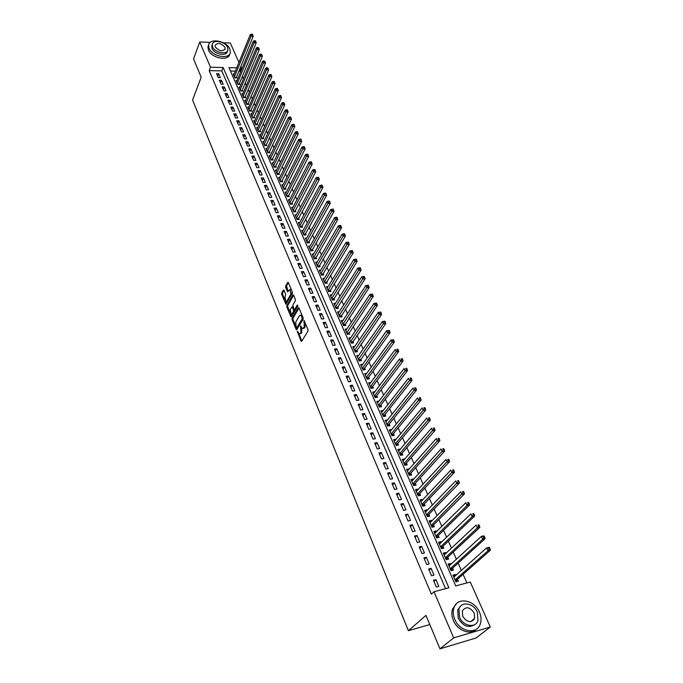 <?xml version="1.0" encoding="UTF-8"?>
<svg xmlns="http://www.w3.org/2000/svg" width="683" height="683" viewBox="0 0 683 683"><rect width="100%" height="100%" fill="white"/><g stroke="black" fill="none" stroke-linecap="round" stroke-linejoin="round"><path stroke-width="1.02" d="M297.267 331.178L300.93 341.065L301.63 341.338L308.024 331.033L308.033 329.607L304.046 320.344L304.251 327.157L302.56 328.532L300.503 325.851L300.972 332.51L300.443 333.372L299.308 333.859L297.267 331.178M474.139 618.832L474.156 619.396M284.026 290.275L283.368 290.062L281.695 293.016L281.703 294.399L285.929 304.285L292.358 293.57L292.367 292.162L288.363 282.6L287.688 282.395L285.639 286.023L285.639 287.415L287.645 291.872L289.993 289.447L290.838 294.253L286.843 301.203L285.895 301.655L285.05 296.883L285.707 294.339L284.026 290.275M236.745 67.796L228.976 67.634L455.749 585.912L470.28 582.018L490.309 626.994L476.153 637.956L439.972 648.85L425.987 615.383L408.391 630.691L192.572 99.983L201.195 77.247L193.545 58.917L199.735 41.996L210.244 42.355M439.972 648.85L453.666 637.888L434.004 591.751L448.885 587.756L223.136 67.506L210.492 67.233L199.735 41.996M445.564 588.652L221.796 70.887L209.186 70.639L431.357 594.125L434.004 591.751M209.186 70.639L210.492 67.233M292.102 318.235L292.102 319.635L296.123 329.394L296.815 329.658L303.107 319.268L303.115 317.851L299 308.016L298.3 307.777L292.102 318.235L293.007 318.141L293.007 319.542L295.406 325.356M290.83 316.553L286.869 306.932L286.869 305.54L292.956 294.996L293.639 295.218L295.372 299.359L295.372 300.768L292.862 305.062L294.006 309.22L294.689 309.459L297.318 304.994L297.805 306.155L291.513 316.801L290.83 316.553L291.709 316.46L290.676 313.89M234.209 74.012L233.253 73.995L234.961 77.896L237.035 77.93L236.531 76.786M237.069 80.517L236.105 80.5L237.829 84.427L239.904 84.453L239.4 83.309M239.964 87.065L238.982 87.057L240.715 91.018L242.798 91.035L242.286 89.883M242.875 93.673L241.876 93.665L243.626 97.66L245.718 97.678L245.206 96.508M245.812 100.341L244.804 100.333L246.563 104.354L248.655 104.362L248.142 103.193M248.774 107.052L247.75 107.052L249.526 111.107L251.626 111.107L251.105 109.92M251.762 113.822L250.721 113.822L252.514 117.92L254.614 117.911L254.093 116.716M254.776 120.652L253.709 120.652L255.519 124.784L257.628 124.767L257.098 123.563M257.815 127.533L256.731 127.542L258.558 131.699L260.667 131.682L260.138 130.47M260.88 134.474L259.779 134.491L261.615 138.683L263.732 138.649L263.194 137.428M263.962 141.475L262.844 141.492L264.705 145.718L266.831 145.684L266.285 144.446M267.079 148.527L265.943 148.553L267.813 152.821L269.947 152.77L269.401 151.532M270.229 155.647L269.068 155.673L270.955 159.976L273.089 159.924L272.534 158.669M273.396 162.827L272.218 162.853L274.122 167.198L276.256 167.13L275.701 165.867M276.589 170.067L275.394 170.101L277.307 174.472L279.458 174.404L278.895 173.132M279.817 177.367L278.596 177.409L280.534 181.823L282.685 181.738L282.113 180.449M283.069 184.726L281.823 184.777L283.778 189.225L285.938 189.14L285.366 187.842M286.348 192.154L285.084 192.205L287.056 196.695L289.216 196.602L288.644 195.287M289.66 199.641L288.371 199.701L290.36 204.234L292.529 204.123L291.948 202.808M293.007 207.197L291.684 207.265L293.69 211.832L295.867 211.721L295.278 210.381M296.371 214.821L295.03 214.889L297.054 219.499L299.231 219.38L298.642 218.031M299.777 222.504L298.403 222.59L300.443 227.234L302.629 227.106L302.031 225.749M303.209 230.265L301.809 230.35L303.867 235.037L306.061 234.901L305.455 233.526M306.667 238.085L305.241 238.179L307.316 242.909L309.519 242.764L308.912 241.381M310.159 245.982L308.707 246.085L310.799 250.857L313.01 250.695L312.396 249.304M313.685 253.939L312.199 254.05L314.317 258.874L316.528 258.703L315.905 257.295M317.245 261.982L315.734 262.101L317.86 266.959L320.079 266.78L319.456 265.363M320.839 270.084L319.285 270.212L321.437 275.121L323.665 274.925L323.033 273.499M324.459 278.263L322.88 278.408L325.048 283.351L327.277 283.155L326.645 281.703M328.122 286.519L326.5 286.672L328.694 291.667L330.931 291.453L330.29 289.993M331.818 294.851L330.162 295.005L332.373 300.05L334.61 299.828L333.961 298.351M335.549 303.252L333.85 303.423L336.079 308.511L338.324 308.281L337.675 306.795M339.314 311.738L337.573 311.918L339.827 317.057L342.081 316.81L341.423 315.307M343.114 320.293L341.338 320.489L343.609 325.671L345.863 325.415L345.197 323.904M346.947 328.933L345.128 329.146L347.425 334.38L349.687 334.107L349.013 332.578M350.823 337.658L348.962 337.88L351.275 343.156L353.546 342.883L352.863 341.338M354.742 346.452L352.821 346.699L355.16 352.027L357.44 351.736L356.757 350.174M358.695 355.339L356.722 355.595L359.087 360.974L361.367 360.675L360.675 359.104M362.682 364.304L360.667 364.577L363.049 370.015L365.337 369.691L364.637 368.111M366.72 373.362L364.645 373.652L367.044 379.133L369.341 378.8L368.641 377.204M370.792 382.497L368.658 382.804L371.082 388.345L373.388 388.004L372.679 386.382M374.907 391.718L372.713 392.051L375.163 397.643L377.468 397.284L376.751 395.653M379.065 401.032L376.803 401.391L379.278 407.034L381.592 406.658L380.866 405.01M385.024 414.461L385.758 416.126L383.436 416.51L380.935 410.816L383.248 410.44L381.66 412.464M387.457 419.994L385.818 421.957M387.432 419.943L385.11 420.335L387.637 426.09L389.959 425.688L389.216 424.006M391.692 429.641L390.027 431.536M391.649 429.539L389.327 429.94L391.871 435.754L394.202 435.344L393.459 433.645M395.978 439.374L394.262 441.209M395.909 439.229L393.579 439.647L396.157 445.521L398.488 445.094L397.737 443.378M400.306 449.218L398.548 450.985M400.221 449.021L397.882 449.448L400.477 455.382L402.825 454.938L402.056 453.205M404.669 459.147L402.876 460.846M404.567 458.899L402.219 459.352L404.848 465.336L407.196 464.884L406.428 463.134M409.083 469.187L407.247 470.818M408.955 468.888L406.607 469.349L409.254 475.402L411.61 474.924L410.833 473.165M413.539 479.321L411.661 480.883M413.386 478.971L411.029 479.449L413.71 485.562L416.075 485.075L415.29 483.291M418.047 489.557L417.868 489.156L416.118 491.051M417.868 489.156L415.503 489.651L418.209 495.824L420.583 495.32L419.789 493.519M422.598 499.905L422.393 499.452L420.626 501.322M422.393 499.452L420.028 499.956L422.76 506.197L425.133 505.676L424.331 503.858M427.191 510.355L426.969 509.842L425.176 511.695M426.969 509.842L424.587 510.372L427.353 516.672L429.735 516.135L428.924 514.29M431.835 520.907L431.588 520.344L429.769 522.179M431.588 520.344L429.206 520.89L431.989 527.25L434.379 526.695L433.56 524.843M436.522 531.579L436.249 530.956L434.414 532.766M436.249 530.956L433.859 531.519L436.685 537.948L439.075 537.376L438.247 535.498M441.261 542.353L440.962 541.679L439.101 543.472M440.962 541.679L438.571 542.251L441.423 548.748L443.813 548.167L442.985 546.263M446.05 553.247L445.726 552.513L443.839 554.28M445.726 552.513L443.327 553.102L446.204 559.667L448.611 559.061L447.766 557.149M450.891 564.252L450.541 563.458L448.629 565.2M450.541 563.458L448.133 564.064L451.045 570.698L453.452 570.074L452.598 568.145M433.457 580.26L436.369 587.056L438.836 586.398L435.925 579.619L433.457 580.26M428.651 569.033L431.528 575.752L433.995 575.12L431.11 568.41L428.651 569.033M423.895 557.926L426.747 564.576L429.197 563.953L426.346 557.319L423.895 557.926M419.191 546.929L422.009 553.512L424.459 552.914L421.633 546.34L419.191 546.929M414.53 536.053L417.322 542.567L419.763 541.986L416.971 535.481L414.53 536.053M409.92 525.287L412.686 531.733L415.119 531.169L412.353 524.732L409.92 525.287M405.361 514.632L408.093 521.018L410.526 520.463L407.785 514.094L405.361 514.632M400.844 504.088L403.551 510.406L405.975 509.877L403.269 503.567L400.844 504.088M396.379 493.655L399.051 499.905L401.467 499.393L398.787 493.152L396.379 493.655M391.957 483.325L394.603 489.515L397.011 489.011L394.364 482.838L391.957 483.325M387.577 473.097L390.198 479.227L392.605 478.74L389.976 472.627L387.577 473.097M383.24 462.98L385.835 469.042L388.234 468.572L385.639 462.519L383.24 462.98M378.954 452.957L381.524 458.959L383.914 458.506L381.336 452.513L378.954 452.957M374.702 443.036L377.247 448.979L379.628 448.543L377.084 442.61L374.702 443.036M370.493 433.21L373.012 439.092L375.394 438.674L372.875 432.8L370.493 433.21M366.336 423.486L368.829 429.308L371.202 428.907L368.7 423.093L366.336 423.486M362.212 413.855L364.679 419.627L367.044 419.234L364.568 413.471L362.212 413.855M358.123 404.319L360.573 410.031L362.929 409.655L360.479 403.952L358.123 404.319M354.084 394.876L356.5 400.537L358.857 400.17L356.432 394.526L354.084 394.876M350.08 385.528L352.479 391.128L354.827 390.778L352.419 385.186L350.08 385.528M346.11 376.265L348.492 381.814L350.831 381.473L348.45 375.94L346.11 376.265M342.183 367.095L344.539 372.585L346.87 372.261L344.514 366.78L342.183 367.095M338.298 358.012L340.629 363.45L342.951 363.143L340.621 357.704L338.298 358.012M334.439 349.013L336.753 354.4L339.075 354.101L336.762 348.723L334.439 349.013M330.623 340.1L332.911 345.436L335.225 345.146L332.937 339.818L330.623 340.1M326.85 331.272L329.112 336.557L331.417 336.284L329.155 330.999L326.85 331.272M323.102 322.521L325.347 327.763L327.644 327.499L325.398 322.265L323.102 322.521M319.388 313.856L321.616 319.046L323.913 318.799L321.684 313.617L319.388 313.856M315.717 305.275L317.919 310.415L320.207 310.176L318.005 305.036L315.717 305.275M312.071 296.764L314.257 301.86L316.536 301.63L314.351 296.542L312.071 296.764M308.468 288.337L310.628 293.383L312.899 293.169L310.739 288.132L308.468 288.337M304.891 279.987L307.034 284.99L309.305 284.785L307.154 279.791L304.891 279.987M301.348 271.714L303.465 276.675L305.736 276.478L303.611 271.527L301.348 271.714M297.839 263.518L299.939 268.428L302.193 268.24L300.093 263.339L297.839 263.518M294.356 255.391L296.439 260.257L298.693 260.086L296.601 255.22L294.356 255.391M290.907 247.34L292.973 252.164L295.218 252.001L293.152 247.178L290.907 247.34M287.492 239.357L289.541 244.138L291.778 243.985L289.729 239.212L287.492 239.357M284.102 231.452L286.134 236.19L288.371 236.045L286.339 231.315L284.102 231.452M280.747 223.614L282.762 228.31L284.99 228.173L282.975 223.486L280.747 223.614M277.426 215.845L279.415 220.498L281.635 220.37L279.637 215.726L277.426 215.845M274.122 208.144L276.103 212.754L278.314 212.635L276.333 208.033L274.122 208.144M270.852 200.503L272.816 205.079L275.027 204.968L273.063 200.409L270.852 200.503M267.616 192.939L269.554 197.472L271.757 197.378L269.819 192.845L267.616 192.939M264.406 185.434L266.327 189.934L268.53 189.84L266.601 185.358L264.406 185.434M261.222 177.998L263.126 182.455L265.32 182.378L263.407 177.93L261.222 177.998M258.063 170.63L259.95 175.044L262.144 174.976L260.249 170.562L258.063 170.63M254.93 163.322L256.808 167.694L258.985 167.634L257.107 163.263L254.93 163.322M251.831 156.074L253.692 160.411L255.86 160.36L253.999 156.023L251.831 156.074M248.757 148.885L250.593 153.188L252.761 153.146L250.917 148.843L248.757 148.885M245.701 141.765L247.528 146.025L249.696 145.991L247.861 141.731L245.701 141.765M242.678 134.696L244.488 138.931L246.648 138.897L244.83 134.671L242.678 134.696M239.673 127.687L241.475 131.887L243.626 131.862L241.825 127.67L239.673 127.687M236.702 120.746L238.487 124.904L240.629 124.887L238.845 120.729L236.702 120.746M233.757 113.856L235.515 117.98L237.658 117.971L235.891 113.848L233.757 113.856M230.828 107.018L232.579 111.116L234.713 111.116L232.954 107.026L230.828 107.018M227.926 100.247L229.667 104.303L231.793 104.311L230.051 100.256L227.926 100.247M225.049 93.528L226.773 97.549L228.89 97.567L227.166 93.545L225.049 93.528M222.197 86.861L223.904 90.856L226.022 90.873L224.306 86.886L222.197 86.861M219.363 80.244L221.061 84.205L223.17 84.24L221.471 80.278L219.363 80.244M220.344 77.657L218.654 73.73L216.554 73.687L218.236 77.623L220.344 77.657M466.899 582.923L463.083 574.318M461.349 570.416L458.122 563.134M456.389 559.223L453.222 552.077M451.48 548.159L448.364 541.132M446.622 537.205L443.566 530.307M441.816 526.362L438.81 519.592M437.06 515.639L434.115 508.989M432.356 505.019L429.453 498.488M427.695 494.518L424.852 488.097M423.084 484.119L420.293 477.81M418.517 473.823L415.776 467.633M414 463.637L411.303 457.559M409.527 453.546L406.88 447.578M405.104 443.566L402.5 437.701M400.716 433.679L398.163 427.925M396.379 423.895L393.869 418.235M392.085 414.205L389.617 408.647M387.833 404.609L385.408 399.154M383.615 395.107L381.242 389.754M379.441 385.699L377.11 380.44M375.317 376.384L373.02 371.219M371.219 367.155L368.974 362.084M367.172 358.02L364.961 353.043M363.16 348.97L360.991 344.078M359.181 340.006L357.055 335.199M355.245 331.127L353.154 326.406M351.344 322.325L349.295 317.697M347.476 313.617L345.461 309.066M343.651 304.985L341.671 300.52M339.861 296.431L337.914 292.051M336.104 287.961L334.192 283.658M332.382 279.56L330.512 275.343M328.694 271.245L326.858 267.104M325.04 262.998L323.23 258.934M321.411 254.836L319.644 250.84M317.826 246.742L316.092 242.824M314.265 238.717L312.566 234.875M310.748 230.769L309.075 226.995M307.248 222.889L305.608 219.192M303.79 215.085L302.176 211.448M300.358 207.342L298.778 203.782M296.96 199.675L295.406 196.175M293.588 192.068L292.059 188.636M290.241 184.53L288.747 181.166M286.928 177.059L285.468 173.764M283.641 169.657L282.207 166.413M280.389 162.306L278.98 159.13M277.161 155.032L275.778 151.916M273.96 147.81L272.602 144.753M270.784 140.655L269.461 137.659M267.634 133.552L266.336 130.624M264.517 126.517L263.245 123.64M261.427 119.542L260.172 116.725M258.353 112.618L257.132 109.861M255.314 105.763L254.11 103.056M252.292 98.958L251.122 96.303M249.304 92.205L248.151 89.61M246.332 85.512L245.206 82.967M243.387 78.878L242.286 76.376M240.467 72.287L240.006 71.245L238.819 71.22M235.37 71.152L230.478 71.058M455.783 575.376L455.407 574.514L452.991 575.146L455.937 581.848L458.344 581.207L457.49 579.252M408.391 630.691L429.82 624.561M490.309 626.994L453.666 637.888M223.401 42.798L230.316 43.029L238.948 62.409M240.766 66.499L241.389 67.899L240.203 67.873M240.006 71.245L241.389 67.899M221.796 70.887L223.136 67.506M455.407 574.514L453.469 576.239M435.925 579.619L433.953 581.412M431.11 568.41L429.163 570.228M426.346 557.319L424.425 559.164M421.633 546.34L419.738 548.21M416.971 535.481L415.093 537.376M412.353 524.732L410.5 526.644M407.785 514.094L405.958 516.032M403.269 503.567L401.459 505.522M398.787 493.152L397.011 495.124M394.364 482.838L392.597 484.836M389.976 472.627L388.234 474.642M385.639 462.519L383.914 464.551M381.336 452.513L379.637 454.571M377.084 442.61L375.402 444.676M372.875 432.8L371.211 434.892M368.7 423.093L367.061 425.193M364.568 413.471L362.955 415.597M360.479 403.952L358.882 406.095M356.432 394.526L354.853 396.678M352.419 385.186L350.857 387.355M348.45 375.94L346.904 378.126M344.514 366.78L342.994 368.974M340.621 357.704L339.109 359.915M336.762 348.723L335.268 350.942M332.937 339.818L331.468 342.055M329.155 330.999L327.695 333.253M325.398 322.265L323.964 324.536M321.684 313.617L320.259 315.887M318.005 305.036L316.596 307.333M314.351 296.542L312.968 298.847M310.739 288.132L309.365 290.446M307.154 279.791L305.796 282.113M303.611 271.527L302.262 273.857M300.093 263.339L298.761 265.687M296.601 255.22L295.295 257.576M293.152 247.178L291.854 249.551M289.729 239.212L288.448 241.586M286.339 231.315L285.067 233.697M282.975 223.486L281.72 225.877M279.637 215.726L278.399 218.125M276.333 208.033L275.112 210.441M273.063 200.409L271.851 202.825M269.819 192.845L268.615 195.278M266.601 185.358L265.414 187.791M263.407 177.93L262.238 180.372M260.249 170.562L259.088 173.012M257.107 163.263L255.963 165.721M253.999 156.023L252.864 158.49M250.917 148.843L249.79 151.319M247.861 141.731L246.751 144.207M244.83 134.671L243.729 137.155M241.825 127.67L240.74 130.163M238.845 120.729L237.769 123.23M235.891 113.848L234.824 116.358M232.954 107.026L231.904 109.536M230.051 100.256L229.01 102.774M227.166 93.545L226.133 96.064M224.306 86.886L223.29 89.413M221.471 80.278L220.464 82.814M218.654 73.73L217.655 76.265M300.085 333.774L301.357 333.261L300.443 333.372M301.946 328.019L301.357 333.261M303.346 328.446L304.635 327.925L303.722 328.028M305.497 323.546L304.635 327.925M298.719 333.381L301.852 340.979M299.009 308.033L293.007 318.141M296.49 327.985L297.028 329.3L296.123 329.394M296.226 327.678L296.712 327.866L302.228 318.739L301.724 316.536L300.657 315.213L299.487 315.734L295.739 321.992L296.226 327.678M297.267 327.797L296.712 327.866M303.235 318.321L297.617 327.763M302.185 315.631L300.725 315.247M290.019 312.31L287.765 306.838L286.869 306.932M293.664 295.261L287.765 305.455L287.765 306.838M294.569 309.595L295.594 309.365L297.89 305.48M290.284 309.467L291.154 314.282L292.093 313.856L293.519 311.431L293.528 310.031L292.059 306.88L290.284 309.467M291.769 314.223L292.998 313.753L292.093 313.856M294.288 309.595L294.424 311.337L292.998 313.753M286.501 301.596L287.739 301.118L286.843 301.203M292.017 291.334L291.743 294.168L287.739 301.118M291.334 289.712L290.147 289.532M288.388 282.668L286.544 285.938L288.209 291.342M284.06 290.343L282.591 292.93L282.591 294.313L284.768 299.581M285.494 301.34L286.493 303.756M456.201 581.779L457.055 579.628L490.428 550.165L487.935 550.797L486.612 547.911L453.845 577.101M455.074 579.893L487.935 550.797L489.054 549.064L490.044 548.808L489.515 547.655L488.516 547.903L489.054 549.064M488.516 547.903L486.612 547.911L489.096 547.288L489.515 547.655M490.044 548.808L490.428 550.165M454.75 619.285C459.616 631.852 476.973 634.994 480.286 624.031C481.532 620.343 481.259 616.39 479.457 612.19C474.463 599.725 457.226 596.686 453.947 607.819C452.786 611.37 453.06 615.195 454.75 619.285M456.406 603.772L452.573 608.98C451.412 612.531 451.676 616.348 453.358 620.429C457.345 630.494 470.263 635.463 476.205 629.265M474.881 624.484C468.692 628.428 463.151 626.354 458.25 618.277L457.67 609.987L460.607 606.128M459.531 617.219C463.065 626.268 475.573 628.531 477.946 620.608L477.349 612.113C473.746 603.115 461.307 600.912 458.95 608.92L459.531 617.219M474.207 613.01C469.861 606.846 465.908 606.145 462.348 610.935L462.724 616.305C467.061 622.495 471.014 623.212 474.591 618.465L474.207 613.01M473.131 620.599L473.302 619.507M209.075 48.356C212.106 56.595 229.736 59.805 230.35 52.326L229.838 48.997C226.747 40.843 209.246 37.616 208.588 45.155L209.075 48.356M208.563 45.215L207.939 46.871L208.435 50.072C211.457 58.303 229.061 61.504 229.684 54.017M227.456 50.96L227.328 51.293C226.876 56.689 214.197 54.375 212.012 48.45L212.106 44.933M212.609 46.871C214.803 52.796 227.49 55.118 227.943 49.731L227.567 47.349C225.347 41.467 212.72 39.127 212.251 44.557L212.609 46.871M224.929 47.264C221.07 43.012 217.775 42.414 215.051 45.454L215.282 46.956C219.141 51.216 222.436 51.823 225.168 48.792L224.929 47.264M451.352 570.621L452.18 568.529L485.118 538.674L482.642 539.288L481.327 536.428L448.979 566.002M450.191 568.76L482.642 539.288L483.743 537.555L484.742 537.316L484.213 536.172L483.223 536.411L483.743 537.555M483.223 536.411L481.327 536.428L483.803 535.822L484.213 536.172M484.742 537.316L485.118 538.674M446.554 559.582L447.348 557.533L479.867 527.31L477.4 527.899L476.094 525.073L444.163 555.014M445.367 557.746L477.4 527.899L478.501 526.175L479.483 525.944L478.962 524.809L477.972 525.048L478.501 526.175M477.972 525.048L478.962 524.809M479.483 525.944L479.867 527.31M441.799 548.654L442.567 546.665L474.676 516.066L472.209 516.638L470.929 513.838L439.4 544.146M440.586 546.852L472.209 516.638L473.302 514.922L474.292 514.692L473.78 513.573L472.79 513.804L473.302 514.922M472.79 513.804L473.78 513.573M474.292 514.692L474.676 516.066M437.103 537.845L437.837 535.899L469.545 504.95L467.087 505.497L465.815 502.731L434.687 533.389M435.856 536.07L467.087 505.497L468.171 503.789L469.153 503.567L468.649 502.466L467.659 502.679L468.171 503.789M467.659 502.679L468.649 502.466M469.153 503.567L469.545 504.95M432.441 527.148L433.159 525.244L464.466 493.946L462.015 494.483L460.752 491.743L430.017 522.743M431.178 525.389L463.091 492.776L464.073 492.563L463.569 491.47L462.587 491.683L463.091 492.776M462.587 491.683L463.569 491.47M464.073 492.563L464.466 493.946M427.84 516.561L428.523 514.7L459.446 483.06L456.995 483.581L455.749 480.875L425.398 512.207M426.542 514.828L458.062 481.882L459.044 481.677L458.549 480.593L457.567 480.798L458.062 481.882M457.567 480.798L458.549 480.593M459.044 481.677L459.446 483.06M423.272 506.077L423.938 504.267L454.477 472.295L452.026 472.79L450.797 470.117L420.822 501.774M421.957 504.37L453.094 471.099L454.075 470.903L453.58 469.836L452.598 470.032L453.094 471.099M452.598 470.032L453.58 469.836M454.075 470.903L454.477 472.295M418.756 495.704L419.396 493.937L449.551 461.64L447.117 462.126L445.897 459.471L416.297 491.453M417.424 494.022L448.176 460.436L449.149 460.248L448.663 459.189L447.689 459.377L448.176 460.436M447.689 459.377L448.663 459.189M449.149 460.248L449.551 461.64M414.291 485.442L414.905 483.709L444.693 451.104L442.26 451.565L441.056 448.944L411.815 481.233M412.925 483.777L443.31 449.892L444.283 449.704L443.796 448.654L442.823 448.842L443.31 449.892M442.823 448.842L443.796 448.654M444.283 449.704L444.693 451.104M409.86 475.274L410.457 473.584L439.878 440.672L437.453 441.124L436.258 438.529L407.375 471.108M408.485 473.635L438.495 439.451L439.468 439.271L438.99 438.23L438.016 438.409L438.495 439.451M438.016 438.409L438.99 438.23M439.468 439.271L439.878 440.672M405.471 465.217L406.052 463.561L435.105 430.35L432.689 430.785L431.511 428.215L402.987 461.093M404.08 463.586L433.731 429.12L434.695 428.95L434.226 427.917L433.253 428.087L433.731 429.12M433.253 428.087L434.226 427.917M434.695 428.95L435.105 430.35M401.134 455.254L401.689 453.64L430.392 420.139L427.985 420.557L426.815 418.013L398.633 451.173M399.717 453.649L429.018 418.892L429.983 418.73L429.513 417.714L428.548 417.876L429.018 418.892M428.548 417.876L429.513 417.714M429.983 418.73L430.392 420.139M396.832 445.393L397.369 443.813L425.731 410.031L423.323 410.432L422.162 407.913L394.33 441.355M395.406 443.805L424.348 408.776L425.313 408.622L424.843 407.614L423.887 407.768L424.348 408.776M423.887 407.768L424.843 407.614M425.313 408.622L425.731 410.031M392.58 435.626L393.092 434.089L421.112 400.025L418.713 400.409L417.561 397.924L390.07 431.63M391.128 434.055L419.729 398.761L420.685 398.607L420.233 397.617L419.268 397.771L419.729 398.761M419.268 397.771L420.233 397.617M420.685 398.607L421.112 400.025M388.362 425.961L388.866 424.45L416.536 390.121L414.146 390.497L413.01 388.029L385.844 422.009M386.894 424.408L415.162 388.858L416.118 388.704L415.657 387.722L414.701 387.867L415.162 388.858M414.701 387.867L415.657 387.722M416.118 388.704L416.536 390.121M384.188 416.391L384.666 414.914L412.011 380.32L409.629 380.679L408.502 378.237L381.669 412.472M382.702 414.846L410.637 379.039L411.584 378.903L411.14 377.93L410.184 378.066L410.637 379.039M410.184 378.066L411.14 377.93M411.584 378.903L412.011 380.32M380.047 406.906L380.516 405.463L407.538 370.621L405.156 370.963L404.046 368.547L377.528 403.03M378.553 405.386L406.154 369.332L407.102 369.196L406.658 368.231L405.711 368.368L406.154 369.332M405.711 368.368L406.658 368.231M407.102 369.196L407.538 370.621M375.957 397.523L376.41 396.106L403.098 361.017L400.725 361.341L399.623 358.951L373.422 393.681M374.446 396.012L401.724 359.719L402.671 359.591L402.227 358.635L401.28 358.763L401.724 359.719M401.28 358.763L402.227 358.635M402.671 359.591L403.098 361.017M371.894 388.226L372.337 386.843L398.71 351.506L396.345 351.822L395.252 349.457L369.366 384.418M370.374 386.723L397.335 350.208L398.274 350.08L397.839 349.133L396.891 349.261L397.335 350.208M396.891 349.261L397.839 349.133M398.274 350.08L398.71 351.506M367.872 379.014L368.299 377.665L394.364 342.098L392.008 342.396L390.924 340.049L365.345 375.249M366.344 377.528L392.99 340.783L393.929 340.663L393.502 339.733L392.554 339.844L392.99 340.783M390.924 340.049L392.554 339.844M393.929 340.663L394.364 342.098M363.894 369.896L364.304 368.572L390.061 332.775L387.705 333.065L386.638 330.743L361.358 366.165M362.349 368.427L388.687 331.46L389.626 331.34L389.199 330.418L388.26 330.529L388.687 331.46M386.638 330.743L388.26 330.529M389.626 331.34L390.061 332.775M359.95 360.863L385.801 323.546L383.453 323.819L382.395 321.522L357.414 357.166M358.396 359.403L384.427 322.222L385.366 322.111L384.939 321.198L384 321.3L384.427 322.222M382.395 321.522L384 321.3M385.366 322.111L385.801 323.546M356.039 351.916L381.584 314.411L379.244 314.675L378.194 312.396L353.504 348.245M354.477 350.473L380.209 313.079L381.148 312.976L380.721 312.071L379.791 312.165L380.209 313.079M378.194 312.396L379.791 312.165M381.148 312.976L381.584 314.411M352.172 343.045L377.409 305.361L375.069 305.608L374.036 303.363L349.636 339.417M350.601 341.62L376.034 304.02L376.965 303.926L376.546 303.03L375.616 303.124L376.034 304.02M374.036 303.363L375.616 303.124M376.965 303.926L377.409 305.361M348.339 334.269L373.268 296.405L370.937 296.635L369.913 294.407L345.794 330.666M346.751 332.852L371.894 295.056L372.824 294.962L372.414 294.074L371.484 294.168L371.894 295.056M369.913 294.407L371.484 294.168M372.824 294.962L373.268 296.405M344.539 325.569L369.179 287.534L366.848 287.756L365.832 285.545L341.995 322M342.943 324.16L367.796 286.177L368.726 286.092L368.325 285.212L367.394 285.298L367.796 286.177M365.832 285.545L367.394 285.298M368.726 286.092L369.179 287.534M340.774 316.955L365.115 278.749L362.801 278.954L361.794 276.769L338.23 313.412M339.169 315.555L363.74 277.383L364.671 277.298L364.27 276.427L363.339 276.513L363.74 277.383M361.794 276.769L363.339 276.513M364.671 277.298L365.115 278.749M337.043 308.409L361.102 270.041L358.788 270.237L357.79 268.077L334.499 304.908M335.43 307.026L359.728 268.675L360.65 268.598L360.248 267.736L359.326 267.813L359.728 268.675M357.79 268.077L359.326 267.813M360.65 268.598L361.102 270.041M333.338 299.948L357.124 261.427L354.819 261.606L353.828 259.463L330.803 296.473M331.725 298.573L355.749 260.052L356.671 259.975L356.27 259.122L355.348 259.19L355.749 260.052M353.828 259.463L355.348 259.19M356.671 259.975L357.124 261.427M329.676 291.573L353.179 252.881L350.883 253.06L349.901 250.934L327.14 288.124M328.053 290.207L351.805 251.506L352.727 251.438L352.334 250.584L351.412 250.652L351.805 251.506M349.901 250.934L351.412 250.652M352.727 251.438L353.179 252.881M326.047 283.266L349.278 244.429L346.981 244.591L346.016 242.482L323.511 279.842M324.416 281.908L347.903 243.046L348.817 242.977L348.432 242.141L347.51 242.2L347.903 243.046M346.016 242.482L347.51 242.2M348.817 242.977L349.278 244.429M322.453 275.036L345.41 236.053L343.122 236.198L342.157 234.115L319.917 271.638M320.814 273.687L344.036 234.662L344.949 234.602L344.565 233.765L343.651 233.825L344.036 234.662M342.157 234.115L343.651 233.825M344.949 234.602L345.41 236.053M318.884 266.874L341.577 227.746L339.297 227.891L338.341 225.825L316.349 263.51M317.236 265.542L340.202 226.355L341.116 226.304L340.74 225.475L339.827 225.527L340.202 226.355M338.341 225.825L339.827 225.527M341.116 226.304L341.577 227.746M315.35 258.789L337.778 219.525L335.507 219.661L334.559 217.612L312.814 255.459M313.702 257.465L336.412 218.133L337.325 218.073L336.941 217.262L336.036 217.314L336.412 218.133M334.559 217.612L336.036 217.314M337.325 218.073L337.778 219.525M311.841 250.781L334.021 211.38L331.75 211.499L330.82 209.476L309.314 247.468M310.193 249.457L331.75 211.499L332.655 209.98L333.56 209.929L333.184 209.118L332.279 209.169L332.655 209.98M330.82 209.476L332.279 209.169M333.56 209.929L334.021 211.38M308.375 242.841L330.29 203.312L328.028 203.423L327.106 201.417L305.847 239.562M306.71 241.534L328.028 203.423L328.924 201.903L329.829 201.861L329.462 201.058L328.557 201.101L328.924 201.903M327.106 201.417L328.557 201.101M329.829 201.861L330.29 203.312M304.934 234.969L326.602 195.312L324.348 195.415L323.426 193.426L302.407 231.716M303.261 233.671L324.348 195.415L325.236 193.904L326.141 193.861L325.774 193.067L324.869 193.11L325.236 193.904M323.426 193.426L324.869 193.11M326.141 193.861L326.602 195.312M301.519 227.174L322.948 187.39L320.694 187.483L319.789 185.511L299 223.939M299.846 225.877L320.694 187.483L321.582 185.972L322.478 185.938L322.12 185.153L321.215 185.187L321.582 185.972M319.789 185.511L321.215 185.187M322.478 185.938L322.948 187.39M298.138 219.439L319.32 179.544L317.074 179.62L316.178 177.665L295.619 216.229M296.465 218.15L317.074 179.62L317.954 178.118L318.859 178.084L318.491 177.307L317.595 177.341L317.954 178.118M316.178 177.665L317.595 177.341M318.859 178.084L319.32 179.544M294.783 211.773L315.725 171.766L313.488 171.834L312.601 169.896L292.273 208.597M293.101 210.501L313.488 171.834L314.368 170.332L315.264 170.306L314.906 169.538L314.009 169.563L314.368 170.332M312.601 169.896L314.009 169.563M315.264 170.306L315.725 171.766M291.462 204.174L312.165 164.057L309.937 164.116L309.049 162.195L288.952 201.024M289.78 202.911L309.937 164.116L310.808 162.622L311.704 162.597L311.346 161.828L310.458 161.854L310.808 162.622M309.049 162.195L310.458 161.854M311.704 162.597L312.165 164.057M288.166 196.644L308.639 156.416L306.411 156.467L305.54 154.563L285.656 193.511M286.476 195.381L306.411 156.467L307.282 154.981L308.178 154.956L307.82 154.196L306.932 154.221L307.282 154.981M305.54 154.563L306.932 154.221M308.178 154.956L308.639 156.416M284.896 189.182L305.147 148.843L302.928 148.885L302.057 146.999L282.395 186.066M283.206 187.927L302.928 148.885L303.79 147.4L304.678 147.383L304.328 146.632L303.44 146.649L303.79 147.4M302.057 146.999L303.44 146.649M304.678 147.383L305.147 148.843M281.661 181.78L301.681 141.338L299.47 141.372L298.608 139.503L279.159 178.69M279.962 180.525L299.47 141.372L300.324 139.895L301.212 139.878L300.87 139.136L299.982 139.144L300.324 139.895M298.608 139.503L299.982 139.144M301.212 139.878L301.681 141.338M278.442 174.438L298.249 133.902L296.038 133.928L295.184 132.075L275.949 171.373M276.752 173.2L296.038 133.928L296.892 132.451L297.779 132.442L297.438 131.699L296.55 131.717L296.892 132.451M295.184 132.075L296.55 131.717M297.779 132.442L298.249 133.902M275.258 167.164L294.843 126.526L292.64 126.543L291.795 124.707L272.773 164.116M273.559 165.926L292.64 126.543L293.494 125.074L294.373 125.074L294.031 124.34L293.152 124.34L293.494 125.074M291.795 124.707L293.152 124.34M294.373 125.074L294.843 126.526M272.099 159.95L291.47 119.218L289.276 119.226L288.439 117.408L269.614 156.928M270.4 158.721L289.276 119.226L290.121 117.766L291.001 117.766L290.659 117.041L289.78 117.041L290.121 117.766M288.439 117.408L289.78 117.041M291.001 117.766L291.47 119.218M268.974 152.796L288.124 111.978L285.938 111.978L285.11 110.176L266.49 149.799M267.266 151.575L285.938 111.978L286.775 110.518L287.654 110.518L287.321 109.801L286.442 109.801L286.775 110.518M285.11 110.176L286.442 109.801M287.654 110.518L288.124 111.978M265.866 145.701L284.811 104.798L282.625 104.789L281.806 103.005L263.39 142.721M264.159 144.489L282.625 104.789L283.462 103.338L284.341 103.338L284.008 102.629L283.138 102.621L283.462 103.338M281.806 103.005L283.138 102.621M284.341 103.338L284.811 104.798M262.784 138.666L281.524 97.678L279.347 97.66L278.527 95.893L260.308 135.712M261.077 137.454L279.347 97.66L280.175 96.218L281.055 96.226L280.722 95.518L279.851 95.509L280.175 96.218M278.527 95.893L279.851 95.509M281.055 96.226L281.524 97.678M259.728 131.691L278.271 90.626L276.094 90.6L275.283 88.841L257.26 128.754M258.02 130.487L276.094 90.6L276.922 89.157L277.793 89.166L277.469 88.466L276.598 88.457L276.922 89.157M275.283 88.841L276.598 88.457M277.793 89.166L278.271 90.626M256.706 124.776L275.036 83.625L272.867 83.599L272.073 81.858L254.238 121.856M254.99 123.58L272.867 83.599L273.695 82.156L274.566 82.173L274.242 81.473L273.371 81.465L273.695 82.156M272.073 81.858L273.371 81.465M274.566 82.173L275.036 83.625M253.7 117.911L271.834 76.692L269.674 76.65L268.88 74.925L251.242 115.017M251.984 116.725L269.674 76.65L270.494 75.224L271.356 75.232L271.04 74.541L270.178 74.532L270.494 75.224M268.88 74.925L270.178 74.532M271.356 75.232L271.834 76.692M250.721 111.107L268.667 69.811L266.507 69.768L265.721 68.061L248.262 108.23M249.005 109.92L266.507 69.768L267.318 68.343L268.188 68.36L267.002 67.66L267.318 68.343M265.721 68.061L267.002 67.66M268.188 68.36L268.667 69.811M247.767 104.362L265.516 62.998L263.365 62.947L262.579 61.248L245.317 101.502M246.051 103.184L263.365 62.947L264.176 61.521L265.038 61.538L263.86 60.838L264.176 61.521M262.579 61.248L263.86 60.838M265.038 61.538L265.516 62.998M244.83 97.669L262.392 56.237L260.249 56.177L259.472 54.495L242.388 94.835M243.114 96.491L260.249 56.177L261.06 54.76L261.913 54.777L260.744 54.085L261.06 54.76M259.472 54.495L260.744 54.085M261.913 54.777L262.392 56.237M241.927 91.027L259.301 49.535L257.158 49.466L256.39 47.793L239.485 88.209M240.211 89.857L257.158 49.466L257.961 48.049L258.823 48.075L257.653 47.383L257.961 48.049M256.39 47.793L257.653 47.383M258.823 48.075L259.301 49.535M239.041 84.444L256.227 42.884L254.093 42.807L253.333 41.159L236.608 81.644M237.325 83.283L254.093 42.807L254.896 41.398L255.749 41.432L255.442 40.767L254.588 40.741L254.896 41.398M253.333 41.159L254.588 40.741M255.749 41.432L256.227 42.884M236.181 77.913L253.188 36.293L251.054 36.208L250.302 34.568L233.748 75.13M234.465 76.752L251.054 36.208L251.856 34.807L252.701 34.842L252.403 34.184L251.549 34.15L251.856 34.807M250.302 34.568L251.549 34.15M252.701 34.842L253.188 36.293M298.044 332.075L297.267 332.16M304.584 321.369L303.781 321.454M301.288 326.756L300.503 326.841M301.877 332.408L300.972 332.51M301.852 327.891L300.981 327.994M305.164 327.055L304.251 327.157M305.07 322.521L304.268 322.607M301.843 340.954L300.93 341.065M298.821 307.726L298.3 307.777M293.007 319.542L292.102 319.635M303.141 318.645L302.228 318.739M303.03 317.663L302.228 317.749M302.526 316.451L301.724 316.536M287.765 305.455L286.869 305.54M293.485 294.945L292.956 294.996M295.594 309.365L294.689 309.459M294.424 311.337L293.519 311.431M294.433 309.937L293.528 310.031M293.169 307.205L292.384 307.282M291.743 294.168L290.838 294.253M288.175 291.41L287.338 291.487M286.544 287.338L285.639 287.415M286.544 285.938L285.639 286.023M288.217 282.344L287.688 282.395M286.459 303.807L285.614 303.892M282.591 294.313L281.703 294.399M282.591 292.93L281.695 293.016M283.872 290.01L283.368 290.062M456.893 579.893L455.262 580.319M457.055 579.628L455.177 580.132M452.018 568.785L450.387 569.204M452.18 568.529L450.302 569.007M447.186 557.798L445.564 558.207M447.348 557.533L445.478 558.002M442.413 546.921L440.791 547.322M442.567 546.665L440.706 547.117M437.683 536.164L436.07 536.548M437.837 535.899L435.976 536.343M433.005 525.509L431.391 525.884M433.159 525.244L431.297 525.679M428.369 514.965L426.764 515.332M428.523 514.7L426.67 515.119M423.784 504.532L422.188 504.882M423.938 504.267L422.094 504.669M419.251 494.202L417.654 494.543M419.396 493.937L417.552 494.33M414.76 483.982L413.164 484.307M414.905 483.709L413.07 484.085M410.312 473.857L408.716 474.173M410.457 473.584L408.622 473.951M405.907 463.834L404.319 464.141M406.052 463.561L404.225 463.919M401.544 453.913L399.965 454.212M401.689 453.64L399.862 453.982M397.233 444.087L395.653 444.377M397.369 443.813L395.551 444.146M392.956 434.362L391.385 434.636M393.092 434.089L391.282 434.405M388.729 424.732L387.159 424.997M388.866 424.45L387.056 424.758M384.538 415.187L382.967 415.452M384.666 414.914L382.864 415.213M380.388 405.745L378.826 405.992M380.516 405.463L378.715 405.753M376.273 396.388L374.719 396.627M376.41 396.106L374.608 396.388M372.201 387.124L370.647 387.355M372.337 386.843L370.545 387.107M368.171 377.947L366.626 378.169M368.299 377.665L366.515 377.921M364.176 368.854L362.63 369.068M364.304 368.572L362.528 368.82M360.223 359.847L358.677 360.052M360.351 359.565L358.575 359.804M356.304 350.934L354.767 351.13M356.424 350.644L354.656 350.874M352.419 342.098L350.891 342.285M352.548 341.807L350.78 342.029M348.578 333.338L347.049 333.517M348.697 333.056L346.938 333.261M344.77 324.664L343.242 324.843M344.881 324.382L343.131 324.579M340.988 316.075L339.468 316.238M341.107 315.794L339.357 315.981M337.248 307.563L335.737 307.717M337.368 307.273L335.618 307.461M333.543 299.128L332.032 299.274M333.663 298.838L331.912 299.009M329.872 290.77L328.361 290.907M329.983 290.48L328.25 290.642M326.235 282.48L324.732 282.617M326.346 282.199L324.613 282.352M322.624 274.276L321.13 274.404M322.735 273.985L321.01 274.139M319.055 266.139L317.552 266.268M319.166 265.849L317.441 265.994M315.512 258.08L314.018 258.2M315.623 257.79L313.898 257.926M312.003 250.089L310.509 250.2M312.105 249.799L310.389 249.927M308.52 242.175L307.034 242.277M308.631 241.884L306.915 241.995M305.07 234.32L303.594 234.414M305.181 234.03L303.474 234.141M301.655 226.543L300.179 226.628M301.758 226.252L300.059 226.355M298.266 218.833L296.798 218.91M298.369 218.534L296.67 218.637M294.911 211.184L293.442 211.26M295.013 210.893L293.314 210.979M291.581 203.611L290.113 203.679M291.684 203.312L289.993 203.397M288.277 196.098L286.817 196.158M288.38 195.799L286.689 195.876M285.007 188.645L283.547 188.704M285.101 188.354L283.428 188.423M281.763 181.26L280.312 181.311M281.857 180.969L280.184 181.029M278.544 173.943L277.093 173.986M278.638 173.644L276.974 173.695M275.36 166.678L273.909 166.72M275.454 166.387L273.781 166.43M272.193 159.481L270.75 159.515M272.286 159.19L270.622 159.224M269.059 152.343L267.616 152.377M269.153 152.053L267.488 152.087M265.952 145.266L264.517 145.291M266.037 144.975L264.389 145.001M262.87 138.248L261.435 138.265M262.955 137.949L261.307 137.975M259.805 131.29L258.379 131.298M259.899 130.991L258.251 131.008M256.774 124.383L255.348 124.391M256.868 124.093L255.22 124.101M253.769 117.536L252.343 117.544M253.854 117.245L252.215 117.245M250.781 110.748L249.372 110.748M250.874 110.45L249.235 110.45M247.827 104.012L246.409 104.012M247.912 103.722L246.281 103.714M244.89 97.336L243.481 97.328M244.975 97.037L243.353 97.029M241.978 90.711L240.578 90.694M242.064 90.412L240.442 90.395M239.093 84.137L237.693 84.12M239.178 83.847L237.564 83.821M236.233 77.623L234.832 77.597M236.309 77.324L234.704 77.299M297.37 327.874L296.627 327.951M301.57 315.119L300.657 315.213M292.964 306.787L292.059 306.88M290.898 289.361L289.993 289.447M470.647 621.641L474.591 618.465M457.67 609.987L458.95 608.92M453.947 607.819L452.573 608.98M224.861 49.577L225.168 48.792M211.653 46.137L212.251 44.557M208.588 45.155L207.939 46.871"/></g></svg>
